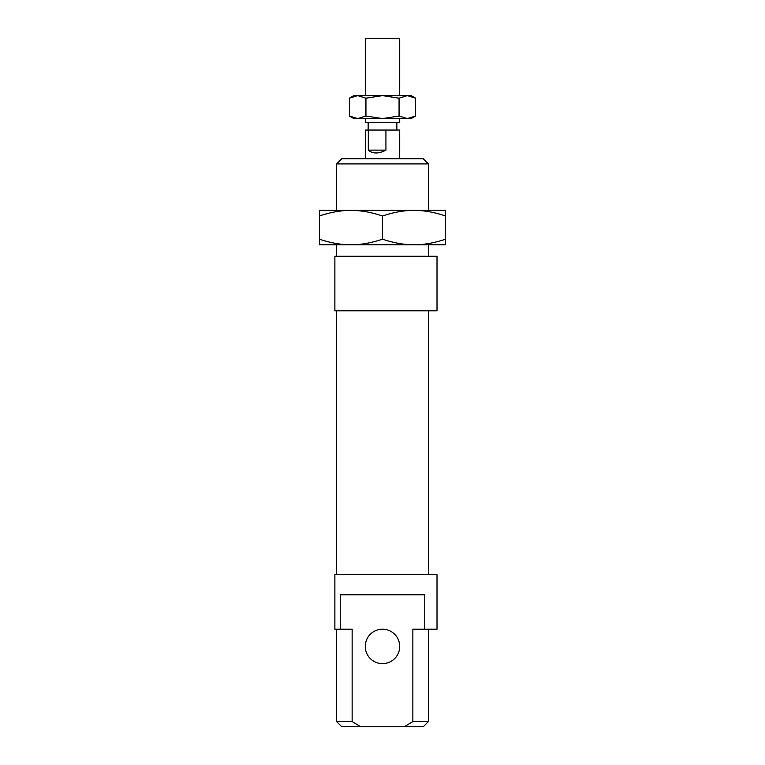 <?xml version="1.0" encoding="UTF-8"?>
<svg xmlns="http://www.w3.org/2000/svg" width="765" height="765" viewBox="0 0 765 765"><rect width="100%" height="100%" fill="white"/><g stroke="black" fill="none" stroke-linecap="round" stroke-linejoin="round"><path stroke-width="1.15" d="M365.288 118.575L365.288 122.591L399.713 122.591L399.713 118.575M365.288 95.625L365.288 38.25L399.713 38.25L399.713 95.625M385.933 130.05L385.933 150.131C378.627 153.928 372.756 153.928 368.3 150.131L368.3 130.05L399.713 130.05L399.713 158.738M365.288 158.738L365.288 130.05L368.3 130.05M385.933 150.131L368.3 150.131M350.944 244.8L319.387 244.8L319.387 239.168C330.48 242.926 340.999 244.8 350.944 244.8C360.889 244.8 371.407 242.926 382.5 239.168C393.593 242.926 404.111 244.8 414.056 244.8L350.944 244.8L428.974 244.8L428.4 244.8L428.4 256.275M414.056 210.375C404.111 210.375 393.593 212.249 382.5 216.007C371.407 212.249 360.889 210.375 350.944 210.375L445.613 210.375L445.613 216.007C434.52 212.249 424.001 210.375 414.056 210.375L350.944 210.375C340.999 210.375 330.48 212.249 319.387 216.007L319.387 210.375L350.944 210.375M445.613 239.168L445.613 244.8L414.056 244.8C424.001 244.8 434.52 242.926 445.613 239.168L445.613 216.007M319.387 216.007L319.387 239.168M382.5 216.007L382.5 239.168M411.188 95.625L415.625 98.188L407.343 95.625L411.188 95.625M349.376 98.188L353.812 95.625L357.657 95.625L349.376 98.188L349.376 116.012L357.657 118.575L353.812 118.575L349.376 116.012M415.625 116.012L411.188 118.575L407.343 118.575L415.625 116.012L415.625 98.188M357.657 95.625L407.343 95.625L399.062 98.188L382.5 95.625L365.938 98.188L357.657 95.625M357.657 118.575L365.938 116.012L382.5 118.575L357.657 118.575M382.5 118.575L399.062 116.012L407.343 118.575L382.5 118.575M399.062 98.188L399.062 116.012M365.938 98.188L365.938 116.012M437.006 256.275L437.006 310.781L334.879 310.781L334.879 256.275L437.006 256.275M336.6 574.706L336.6 310.781M428.4 310.781L428.4 574.706M352.139 721.586L336.6 721.586L341.764 726.75L360.717 726.75L352.139 721.586L352.139 629.212L334.879 629.212L334.879 574.706L437.006 574.706L437.006 629.212L412.861 629.212L412.861 721.586L404.283 726.75L423.236 726.75L428.4 721.586L412.861 721.586M340.243 629.212L340.243 594.788L424.757 594.788L424.757 629.212M365.288 646.425A17.213 17.213 0 0 0 382.5 663.638A17.213 17.213 0 0 0 399.713 646.425A17.213 17.213 0 0 0 382.5 629.212A17.213 17.213 0 0 0 365.288 646.425M428.4 629.212L428.4 721.586M336.6 721.586L336.6 629.212M336.6 256.275L336.6 244.8M336.6 210.375L336.6 163.901L428.4 163.901L428.4 210.375M428.4 163.901L423.236 158.738L341.764 158.738L336.6 163.901M404.283 726.75L360.717 726.75M368.156 130.05L368.156 122.591M396.844 130.05L396.844 122.591"/></g></svg>
